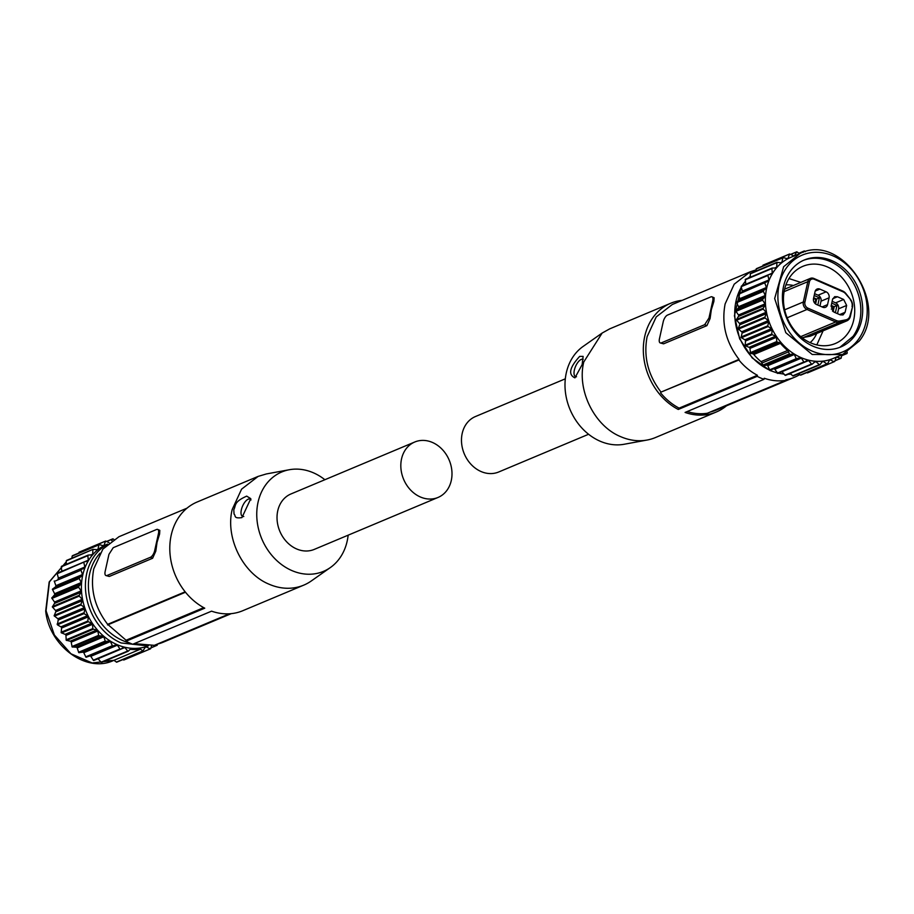 <?xml version="1.0" encoding="UTF-8"?>
<svg xmlns="http://www.w3.org/2000/svg" width="914" height="914" viewBox="0 0 914 914"><rect width="100%" height="100%" fill="white"/><g stroke="black" fill="none" stroke-linecap="round" stroke-linejoin="round"><path stroke-width="1.37" d="M414.773 441.999L290.983 493.948A30.071 24.724 67.2 0 0 277.742 510.846A30.071 24.724 67.2 0 0 286.756 541.933A30.071 24.724 67.2 0 0 314.256 549.405L438.046 497.445A30.071 24.724 67.2 0 0 451.276 480.547A30.071 24.724 67.2 0 0 442.273 449.459A30.071 24.724 67.2 0 0 414.773 441.999A30.071 24.724 67.2 0 0 401.543 458.897A30.071 24.724 67.2 0 0 410.546 489.984A30.071 24.724 67.2 0 0 438.046 497.445M157.014 644.21A57.194 47.014 67.2 0 0 163.195 642.211L231.242 613.648M186.982 508.184L118.934 536.735L102.871 549.131L93.765 568.874C89.995 588.845 94.633 607.33 107.669 624.331L126.063 640.234L125.835 641.308L132.656 644.279L211.58 611.158A58.953 48.476 67.2 0 0 242.793 610.712L303.768 585.131A58.953 48.476 -112.8 0 1 269.104 584.217C242.884 573.604 225.187 537.798 232.19 509.532L241.57 489.173L258.136 476.4L266.42 473.932L289.338 469.727A53.892 44.306 -112.8 0 1 313.445 472.824A53.892 44.306 -112.8 0 1 324.881 479.724M229.505 613.785L154.34 645.33L134.187 643.639M125.835 641.308L204.747 608.187A58.953 48.476 -112.8 0 1 171.215 535.124A58.953 48.476 -112.8 0 1 197.173 501.992L258.136 476.4M348.154 535.17A53.892 44.306 -112.8 0 1 347.183 541.077A53.892 44.306 -112.8 0 1 330.388 567.537L311.331 580.938A58.953 48.476 -112.8 0 1 303.768 585.131M126.063 640.234L203.731 607.639M107.532 624.947L185.508 592.226M107.669 624.331L185.165 591.815M150.387 557.3A5.895 2.548 113.5 0 0 154.672 550.662L158.465 533.559A5.895 2.548 -66.5 0 0 157.722 529.446L159.813 530.36L159.596 534.05L157.048 542.322L155.803 551.153L152.604 558.271L109.28 576.448L105.898 575.546A5.895 2.548 -66.5 0 0 107.064 575.489L150.387 557.3L152.604 558.271M330.388 567.537A53.892 44.306 -112.8 0 1 291.783 570.53A53.892 44.306 -112.8 0 1 256.765 515.793A53.892 44.306 -112.8 0 1 289.338 469.727M246.689 496.131L250.79 498.656L241.924 517.61C233.059 518.832 236.029 515.393 234.064 514.114L233.778 509.738C236.235 505.408 233.298 502.106 246.689 496.131M157.722 529.446A5.895 2.548 -66.5 0 0 156.557 529.503L113.222 547.692L108.949 554.341L105.156 571.444A5.895 2.548 -66.5 0 0 105.898 575.546M250.996 499.958A9.437 4.067 -66.5 0 0 248.197 499.193A9.437 4.067 -66.5 0 0 241.479 509.269A9.437 4.067 -66.5 0 0 243.787 516.49M54.246 580.996L56.108 586.354L52.406 589.29L54.943 594.374L51.778 598.007L54.92 602.68L52.361 606.93L56.04 611.066L54.166 615.819L57.868 618.744A1.063 0.868 67.2 0 1 58.29 619.338L57.411 624.799L84.019 613.625L84.922 608.244A54.829 45.083 -112.8 0 1 82.66 599.904A54.829 45.083 -112.8 0 1 81.952 595.711A54.829 45.083 -112.8 0 1 81.529 591.507A54.829 45.083 -112.8 0 1 81.552 583.201A54.829 45.083 -112.8 0 1 82.706 575.26A54.829 45.083 -112.8 0 1 85.002 567.651A54.829 45.083 -112.8 0 1 88.304 560.853A54.829 45.083 -112.8 0 1 92.668 554.764A54.829 45.083 -112.8 0 1 97.855 549.737A54.829 45.083 -112.8 0 1 103.796 545.818A54.829 45.083 -112.8 0 1 106.847 544.367L107.521 544.081M61.592 627.278L57.411 624.799M88.212 616.116L84.019 613.625M148.434 645.832A54.829 45.083 -112.8 0 1 145.806 646.746A54.829 45.083 -112.8 0 1 124.281 647.112A54.829 45.083 -112.8 0 1 117.049 644.633A54.829 45.083 -112.8 0 1 110.091 640.931A54.829 45.083 -112.8 0 1 103.579 636.098A54.829 45.083 -112.8 0 1 97.661 630.249A54.829 45.083 -112.8 0 1 92.497 623.531A54.829 45.083 -112.8 0 1 88.247 616.185A54.829 45.083 -112.8 0 1 84.933 608.244A1.063 0.868 67.2 0 0 84.476 607.582L80.775 604.657L82.66 599.904L78.981 595.757L81.529 591.507L78.387 586.845L81.552 583.201L79.027 578.128L82.706 575.26M123.516 659.954L150.502 648.814L123.893 659.977L122.864 659.611M116.672 662.193L113.896 660.308A56.005 46.043 -112.8 0 1 105.75 660.662M97.661 658.274L101.317 662.456L128.017 651.294M61.626 627.358L61.181 632.682L65.888 634.704L66.231 640.234L71.052 641.422L72.137 646.941L76.959 647.272L78.775 652.642L83.471 652.105L85.973 657.2L90.429 655.806L93.548 660.491L120.397 649.34M61.718 627.998L88.327 616.824L88.247 616.185M88.327 616.824L87.801 621.509L92.497 623.531L92.84 629.061L97.661 630.249L98.758 635.767L103.579 636.098L105.396 641.468L110.091 640.931L112.582 646.027L117.049 644.633L120.157 649.328M98.232 658.663L124.841 647.5L123.676 647.203L120.522 649.283M124.281 647.112L123.676 647.203M124.841 647.5L127.937 651.282M116.306 662.102L142.927 650.928L140.505 649.134A56.005 46.043 -112.8 0 1 130.199 649.317L128.28 651.179M142.927 650.928L145.349 647.146M150.136 648.78L145.806 646.746M151.61 645.672L150.741 648.529M150.981 647.752L156.797 645.307L155.471 644.861M157.162 645.273L157.482 644.096M140.505 649.134L113.382 660.548L92.165 662.958L70.938 653.773L54.36 635.001L46.054 610.769L49.447 581.864L66.276 561.79L49.173 581.99L45.7 611.055C49.242 646.095 86.442 673.355 113.382 660.548M57.959 579.27L58.416 578.116L57.216 573.718L83.871 562.133M61.844 571.261L61.249 566.829L87.87 555.655L88.35 560.785M66.265 564.292L66.276 560.899L93.034 549.36L97.855 549.737L98.975 544.584L103.796 545.818L105.636 541.042L78.581 553.13M71.852 558.214L72.172 556.078L98.781 544.904M79.015 552.205L105.636 541.042L109.097 542.71M112.845 538.826L113.804 539.351M111.771 540.677L112.559 539.054L106.789 541.476M88.27 555.095L92.668 554.764L92.897 549.725M97.272 549.885L97.855 549.737M87.847 561.15L84.145 561.904M85.002 567.651L83.837 562.556M82.717 575.18L80.866 569.822M84.579 568.097L81.106 569.536M588.593 434.264L498.701 471.99A30.071 24.724 -112.8 0 1 471.201 464.518A30.071 24.724 -112.8 0 1 462.198 433.442A30.071 24.724 -112.8 0 1 475.429 416.544L565.32 378.819M799.681 374.626A57.194 47.014 -112.8 0 1 794.552 377.242A57.194 47.014 -112.8 0 1 785.834 379.756L785.697 380.373A57.776 47.505 67.2 0 1 764.253 378.247L764.013 379.321A58.953 48.476 67.2 0 1 757.18 376.339L757.42 375.277A57.776 47.505 67.2 0 1 738.889 359.99L739.026 359.373C725.99 342.373 721.352 323.887 725.122 303.916L734.216 284.174L750.291 271.778L756.004 269.893M794.552 377.242L716.553 409.975A57.194 47.014 -112.8 0 1 710.372 411.986M687.237 411.54A57.776 47.505 -112.8 0 0 707.402 413.231L785.697 380.373M726.493 405.805A58.953 48.476 -112.8 0 1 716.313 411.997A58.953 48.476 -112.8 0 1 685.089 412.431L764.013 379.321M682.232 300.34A58.953 48.476 67.2 0 0 670.682 303.265A58.953 48.476 67.2 0 0 644.736 336.398A58.953 48.476 67.2 0 0 678.268 409.461L757.18 376.339M670.682 303.265L609.718 328.857L602.155 333.039L583.76 361.99C576.757 390.255 594.466 426.061 620.675 436.663A58.953 48.476 67.2 0 0 647.055 440.045A58.953 48.476 67.2 0 0 655.349 437.589L716.313 411.997M739.026 359.373L661.028 392.106C647.992 375.106 643.365 356.62 647.123 336.649L656.229 316.907L672.293 304.511L750.291 271.778M712.017 296.833L714.108 297.747L713.891 301.426L712.749 300.935A5.895 2.548 -66.5 0 0 712.017 296.833A5.895 2.548 -66.5 0 0 710.841 296.89L667.517 315.079A5.895 2.548 113.5 0 0 663.233 321.717L659.44 338.82A5.895 2.548 -66.5 0 0 660.182 342.921A5.895 2.548 -66.5 0 0 661.359 342.864L704.683 324.687L706.899 325.647L663.575 343.835L660.182 342.921M712.749 300.935L708.967 318.038L710.098 318.529L711.343 309.697L713.891 301.426M710.098 318.529L706.899 325.647M661.028 392.106L738.889 359.99M660.582 392.849A57.776 47.505 67.2 0 0 679.125 408.135L757.42 375.277M679.125 408.135L678.268 409.461M602.155 333.039L583.098 346.452A53.892 44.306 67.2 0 0 565.96 395.785A53.892 44.306 67.2 0 0 600.03 441.165A53.892 44.306 67.2 0 0 624.148 444.261L647.055 440.045M574.929 377.859C567.948 374.614 569.536 367.451 579.693 356.38L583.132 356.391L582.138 364.629L574.929 377.859M708.967 318.038L704.683 324.687M583.178 359.385A9.437 4.067 -66.5 0 0 581.201 359.431A9.437 4.067 -66.5 0 0 574.563 369.233A9.437 4.067 -66.5 0 0 576.506 376.774M800.093 253.429L783.629 266.728L774.672 298.524L785.789 332.685L812.203 354.483L842.525 354.552L859.286 341.025C889.585 304.076 841.36 232.613 800.093 253.429L790.804 257.337A54.829 45.083 67.2 0 0 787.811 258.753A54.829 45.083 67.2 0 0 781.813 262.695L782.932 257.542L787.754 258.776M755.809 271.184L756.449 268.659M776.626 267.733L776.991 262.318L781.23 262.855A1.063 0.868 -112.8 0 0 781.813 262.695A54.829 45.083 67.2 0 0 776.626 267.733A54.829 45.083 67.2 0 0 774.352 270.624A54.829 45.083 67.2 0 0 772.307 273.754A54.829 45.083 67.2 0 0 768.96 280.609A54.829 45.083 67.2 0 0 766.675 288.15A54.829 45.083 67.2 0 0 765.509 296.17A54.829 45.083 67.2 0 0 765.486 304.476A54.829 45.083 67.2 0 0 766.618 312.862A54.829 45.083 67.2 0 0 768.857 321.134A54.829 45.083 67.2 0 0 772.17 329.074A54.829 45.083 67.2 0 0 776.454 336.501A54.829 45.083 67.2 0 0 794.049 353.901A54.829 45.083 67.2 0 0 801.007 357.591A54.829 45.083 67.2 0 0 808.239 360.07A54.829 45.083 67.2 0 0 815.562 361.27A54.829 45.083 67.2 0 0 822.794 361.144A54.829 45.083 67.2 0 0 829.763 359.705A54.829 45.083 67.2 0 0 833.248 358.448L842.525 354.552L858.989 341.253M805.314 251.681L804.389 250.962M799.019 253.258L804.069 251.133L803.257 252.275M790.747 254.446L796.802 251.796L794.289 256.069L789.593 254.001L762.984 265.174M799.567 253.658L796.802 251.796M762.539 266.1L789.593 254.001L787.811 258.742M771.919 268.225L772.307 273.754L768.103 274.874M776.077 267.985L772.227 268.053M767.829 275.103L768.982 279.913L768.537 281.066L738.238 294.377L740.077 299.244A54.829 45.083 67.2 0 0 740.066 299.312L736.364 302.26L738.9 307.333L735.736 310.977L738.866 315.558M745.813 284.22L745.298 279.398M750.383 273.492L750.223 277.262M764.824 282.78L738.443 293.68L765.064 282.506M764.847 283.214L766.675 288.15L763.179 290.766L736.558 301.928M761.899 363.052L788.519 351.879L789.719 354.529L763.11 365.703L761.899 363.052A2.354 1.942 67.2 0 0 761.019 361.647A56.005 46.043 67.2 0 1 753.799 354.506L780.419 343.344A2.354 1.942 67.2 0 0 779.094 342.556L776.797 342.019L776.454 336.501L771.759 334.478L772.17 329.074L767.703 326.275L768.857 321.134L764.732 317.615L766.618 312.862L762.939 308.726L765.486 304.476L762.345 299.803L765.509 296.17L763.179 290.766M780.419 343.344A56.005 46.043 67.2 0 0 787.628 350.473A2.354 1.942 67.2 0 1 788.519 351.879M789.719 354.529L794.049 353.901L796.265 358.676L769.645 369.839L767.429 365.063L763.11 365.703M807.633 360.173L804.126 362.287L801.007 357.591L796.265 358.676M812.238 364.138L815.562 361.27L819.298 364.663L792.689 375.837L790.233 373.403M814.991 361.464L815.562 361.27M808.239 360.07L811.552 364.035L784.932 375.197L781.619 371.244M819.984 364.652L822.794 361.144L826.884 363.898L800.264 375.06L798.482 373.746M827.536 363.761L829.763 359.705L834.094 361.75L807.473 372.923L834.094 361.75M834.699 361.498L836.299 356.997L840.754 358.277L834.939 360.722M841.12 358.242L841.748 354.883M845.187 353.318L846.718 353.558L841.634 355.695M847.061 353.455L847.209 352.198M854.967 335.529A47.162 38.776 67.2 0 0 853.105 278.793A47.162 38.776 67.2 0 0 804.297 259.987A47.162 38.776 67.2 0 0 790.142 271.424A47.162 38.776 67.2 0 0 791.992 328.149A47.162 38.776 67.2 0 0 840.8 346.966A47.162 38.776 67.2 0 0 854.967 335.529M806.822 372.569L807.473 372.923M811.975 364.252L784.932 375.197M804.354 362.31L777.871 373.415L774.386 368.765L769.645 369.839M753.799 354.506A2.354 1.942 67.2 0 0 752.473 353.729L779.094 342.556M777.14 342.236L750.531 353.41L752.473 353.729M750.531 353.41L749.846 347.663L745.139 345.641L745.55 340.248L741.083 337.437L742.248 332.308L738.124 328.789L739.997 324.036L736.318 319.889L738.878 315.638M767.794 275.514L741.174 286.688L742.374 291.075L741.917 292.24M839.863 347.343L853.105 336.306A47.162 38.776 67.2 0 0 851.585 280.084A47.162 38.776 67.2 0 0 803.372 260.387M847.849 333.382A41.861 34.412 67.2 0 0 846.204 283.032A41.861 34.412 67.2 0 0 802.88 266.328A41.861 34.412 67.2 0 0 790.313 276.485A41.861 34.412 67.2 0 0 791.97 326.824A41.861 34.412 67.2 0 0 835.282 343.527A41.861 34.412 67.2 0 0 847.849 333.382M852.396 307.31L850.054 315.558A7.072 5.815 67.2 0 1 849.7 316.701A7.072 5.815 67.2 0 1 845.998 319.82L839.772 321.02A7.072 5.815 67.2 0 1 836.55 320.631L807.862 308.132A4.719 3.873 67.2 0 1 804.903 302.157L809.404 281.855A4.719 3.873 67.2 0 1 809.655 281.089A4.719 3.873 67.2 0 1 814.26 279.273L843.028 291.806A7.072 5.815 -112.8 0 1 845.838 294.022L850.5 299.449A8.249 6.786 -112.8 0 1 852.396 307.31L850.42 316.233A8.249 6.786 -112.8 0 1 849.986 317.569A8.249 6.786 -112.8 0 1 846.787 320.883A8.249 6.786 -112.8 0 1 845.679 321.214L839.452 322.425A8.249 6.786 -112.8 0 1 835.704 321.957L807.005 309.469A5.895 4.844 -112.8 0 1 803.315 301.997L807.816 281.683A5.895 4.844 -112.8 0 1 808.113 280.735A5.895 4.844 -112.8 0 1 810.41 278.37A5.895 4.844 -112.8 0 1 813.871 278.462L842.651 290.995A8.249 6.786 -112.8 0 1 845.93 293.588L850.5 299.449M852.042 306.624A7.072 5.815 67.2 0 0 850.42 299.883M818.076 295.199A4.719 3.873 67.2 0 1 821.035 301.174L829.078 297.804L827.558 304.636A4.719 3.873 67.2 0 1 825.491 307.287A4.719 3.873 67.2 0 1 822.714 307.218L816.476 304.499A4.719 3.873 67.2 0 1 813.517 298.524L815.037 291.68A4.719 3.873 67.2 0 1 817.116 289.03A4.719 3.873 67.2 0 1 819.881 289.11L826.13 291.829L818.076 295.199L814.591 293.68M829.078 297.804A4.719 3.873 67.2 0 0 826.13 291.829M843.679 299.472L846.638 305.447L845.119 312.28L843.039 314.93L840.263 314.862L834.025 312.142L831.077 306.167L832.585 299.324L834.665 296.673L837.441 296.753L843.679 299.472L835.636 302.842A4.719 3.873 -112.8 0 1 838.584 308.818L837.51 313.662M821.035 301.174L819.961 306.019M832.151 301.323L835.636 302.842M810.135 342.636A32.424 26.655 67.2 0 0 816.705 333.496M793.432 285.499A32.424 26.655 67.2 0 0 785.903 284.905M845.998 319.82L845.679 321.214L809.781 336.272A8.249 6.786 67.2 0 0 810.878 335.941L846.787 320.883M809.781 336.272L803.543 337.483L839.452 322.425L839.772 321.02M801.852 337.563A8.249 6.786 67.2 0 0 803.543 337.483M817.813 305.082L819.435 297.781L815.745 299.472L814.877 303.345M814.191 295.496L819.435 297.781M835.362 312.725L836.984 305.425L831.74 303.14M815.585 303.985L816.67 299.072L813.689 297.781M836.984 305.425L834.231 306.716L831.237 305.425M833.134 311.628L834.231 306.716L831.077 306.144M813.529 298.501L815.745 299.472M833.294 307.104L832.437 310.988M813.426 299.129L814.214 298.798M159.596 534.05L158.465 533.559M154.672 550.662L155.803 551.153M109.28 576.448L107.064 575.489M57.102 624.056L83.711 612.883M61.101 626.764L87.721 615.59M58.313 620.046L84.922 608.884M146.948 645.821L121.059 642.953A54.829 45.083 -112.8 0 1 85.962 594.02A54.829 45.083 -112.8 0 1 106.995 544.573M57.868 618.744L84.476 607.582M135.181 643.947A52.761 43.381 -112.8 0 1 133.855 643.776M128.645 642.668A52.761 43.381 -112.8 0 1 122.705 640.554A52.761 43.381 -112.8 0 1 100.049 553.176M54.406 616.185L81.015 605.011M145.269 647.306L146.434 646.815M100.974 662.239L127.594 651.065M93.228 660.228L119.848 649.054M90.954 656.275L117.563 645.113M86.339 657.223L112.959 646.049M89.812 655.784L116.432 644.61M85.688 656.88L112.308 645.707M83.928 652.653L110.548 641.491M77.347 647.889L103.956 636.715M82.854 651.968L109.463 640.805M79.152 652.733L105.761 641.559M78.535 652.276L105.156 641.114M76.342 647.032L102.962 635.858M72.503 647.089L99.123 635.927M71.943 646.552L98.563 635.379M71.349 642.085L97.969 630.923M66.094 635.401L92.714 624.239M66.082 639.823L92.702 628.649M70.458 641.08L97.078 629.906M66.573 640.451L93.182 629.278M61.101 632.26L87.71 621.086M65.34 634.27L91.948 623.097M61.501 632.956L88.11 621.783M55.971 611.763L82.58 600.589M54.189 615.408L80.809 604.234M52.555 607.319L79.175 596.145M52.452 606.53L79.072 595.357M54.749 603.331L81.357 592.158M55.697 610.426L82.317 599.253M54.657 601.995L81.277 590.821M54.68 594.968L81.289 583.806M51.915 598.419L78.535 587.256M51.915 597.642L78.535 586.48M54.771 593.654L81.38 582.492M52.486 589.713L79.107 578.551M52.601 588.97L79.221 577.797M55.754 586.879L82.374 575.717M56.028 585.634L82.648 574.46M54.28 581.418L80.889 570.245M57.536 573.078L84.008 561.961M58.416 578.116L85.025 566.943M84.225 561.893L88.464 560.111M61.661 566.257L88.007 555.198M90.715 555.049L92.885 554.135M96.678 549.794L98.164 549.165M103.031 545.807L104.185 545.327M663.575 343.835L661.359 342.864M782.738 257.874L756.129 269.036M782.121 262.135L780.636 262.752M750.234 276.348A54.829 45.083 67.2 0 0 748.406 278.027M745.413 281.284A54.829 45.083 67.2 0 0 743.722 283.477A54.829 45.083 67.2 0 0 742.202 285.739M858.612 339.14A52.475 43.141 67.2 0 0 848.9 266.762A52.475 43.141 67.2 0 0 786.486 267.813A52.475 43.141 67.2 0 0 796.197 340.191A52.475 43.141 67.2 0 0 858.612 339.14M788.142 258.285L786.988 258.765M741.323 287.213A54.829 45.083 67.2 0 0 770.376 370.444A54.829 45.083 67.2 0 0 776.934 372.752M778.534 373.152A54.829 45.083 67.2 0 0 784.041 374.043M788.279 374.226A54.829 45.083 67.2 0 0 790.941 374.112M794.746 255.669L793.809 256.057M776.843 267.105L774.672 268.019M776.854 262.684L750.234 273.857M771.964 268.168L745.618 279.227M771.827 268.613L745.207 279.787M772.421 273.08L768.183 274.863M768.982 279.913L742.374 291.075M767.966 274.931L741.494 286.048M766.606 287.43L739.986 298.604M766.332 288.675L739.712 299.849M763.064 291.509L736.456 302.683M765.349 295.451L738.729 306.624M762.493 300.215L735.873 311.388M765.235 303.791L738.615 314.953M765.246 296.764L738.638 307.938M762.493 299.438L735.873 310.611M765.315 305.127L738.706 316.301M763.03 308.326L736.41 319.5M763.133 309.115L736.513 320.277M766.275 312.222L739.654 323.385M768.434 320.54L741.825 331.713M764.972 317.981L738.363 329.143M766.538 313.559L739.929 324.721M764.767 317.204L738.146 328.366M768.88 321.842L742.271 333.016M767.669 325.852L741.06 337.015M767.977 326.595L741.368 337.757M771.679 328.56L745.059 339.722M775.906 336.066L749.297 347.229M772.284 329.794L745.675 340.956M771.667 334.056L745.059 345.218M772.067 334.741L745.458 345.915M761.019 361.647L787.628 350.473M789.113 354.072L762.493 365.246M793.421 353.764L766.812 364.937M776.672 337.197L750.051 348.371M776.66 341.608L750.04 352.781M794.506 354.449L767.886 365.623M796.917 359.019L770.296 370.193M800.39 357.58L773.77 368.753M801.532 358.071L774.912 369.245M803.806 362.013L777.186 373.186M808.81 360.459L782.19 371.632M816.168 361.556L813.94 362.492M823.423 361.327L821.914 361.955M830.392 359.785L829.238 360.265M836.916 356.963L835.967 357.363M843.028 291.806L842.651 290.995M814.26 279.273L813.871 278.462M804.903 302.157L803.315 301.997L784.658 309.823M807.862 308.132L807.005 309.469L787.16 317.786M836.55 320.631L835.704 321.957L800.71 336.638M850.054 315.558L850.42 316.233M809.404 281.855L807.816 281.683L784.109 291.635M815.219 291.063L819.881 289.11M827.558 304.636L822.074 306.944M846.638 305.447L838.584 308.818M845.119 312.28L839.635 314.587M837.441 296.753L832.78 298.707M831.306 309.126L833.008 308.418M150.936 647.889L157.094 645.307M116.752 662.17L143.361 650.996M101.534 662.433L128.154 651.259M93.845 660.491L120.465 649.317M57.456 573.101L84.077 561.927M61.512 566.292L88.132 555.118M66.539 560.442L93.159 549.28M72.423 555.712L99.043 544.55M106.664 541.419L112.776 538.849M783.001 257.508L756.381 268.682M790.987 374.146L788.142 374.283M784.109 374.134L778.317 373.232M777.037 372.923L769.908 370.478L752.188 357.911L739.632 338.774L734.422 315.707L741.265 287.019M750.234 276.302L748.269 278.085M745.401 281.169L741.997 285.819M804.24 250.996L798.962 253.212M796.734 251.818L790.621 254.378M777.117 262.238L750.497 273.412M772.09 268.088L745.47 279.25M768.034 274.897L741.414 286.071M804.423 362.287L777.803 373.449M812.112 364.218L785.492 375.391M819.812 364.789L793.192 375.962M827.319 363.966L800.71 375.14M841.051 358.265L834.893 360.859M846.935 353.535L841.623 355.774M784.612 289.201L810.41 278.37M816.808 344.921L823.091 330.822M800.801 282.403L788.953 278.542"/></g></svg>
